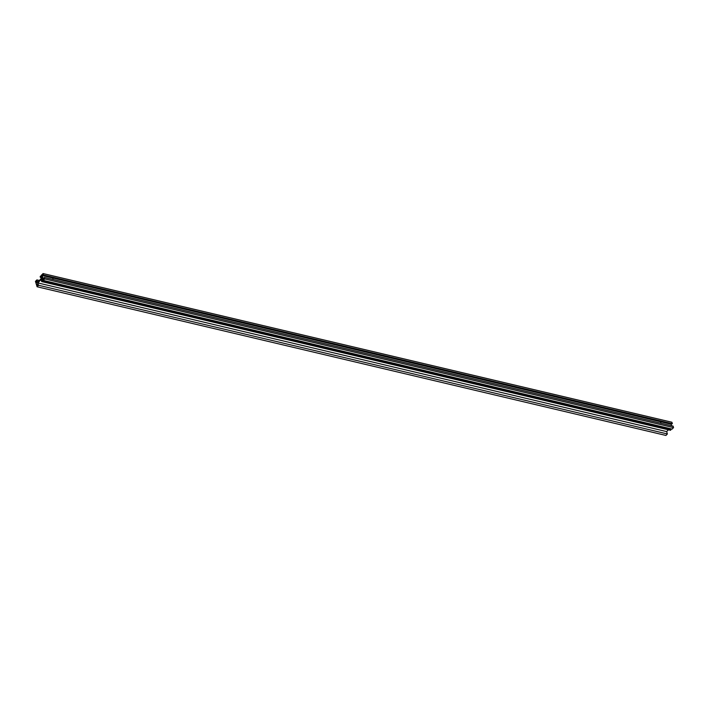 <?xml version="1.0" encoding="UTF-8"?>
<svg xmlns="http://www.w3.org/2000/svg" width="709" height="709" viewBox="0 0 709 709"><rect width="100%" height="100%" fill="white"/><g stroke="black" fill="none" stroke-linecap="round" stroke-linejoin="round"><path stroke-width="1.06" d="M37.09 286.755L38.534 285.257L37.816 282.9L42.531 278.034L43.258 280.392L44.702 278.903L44.25 277.432L43.32 279.293L42.159 275.509L43.072 274.569L43.515 275.021L43.063 273.55L41.618 275.039L42.336 277.405L37.621 282.262L36.895 279.904L35.45 281.393L35.902 282.864L36.833 281.003L37.169 282.102L36.026 283.281L36.514 284.858L37.648 283.68L37.994 284.788L37.072 285.727L36.638 285.284L37.09 286.755L665.937 435.45L667.382 433.961L666.664 431.595L668.41 429.796M35.92 281.943L37.063 282.217M38.534 285.257L667.382 433.961M37.816 282.9L666.664 431.595M43.515 275.021L672.362 423.716L671.91 422.245L43.063 273.55M36.895 279.904L39.349 280.48M43.258 280.392L672.105 429.096L673.55 427.607L673.098 426.136L44.25 277.432M44.702 278.903L673.55 427.607M660.965 423.158L660.735 422.422L660.965 423.158M52.847 278.672L53.078 279.408L52.847 278.672M671.485 425.754L671.352 423.867M42.159 275.509L671.006 424.212M43.205 275.331L672.362 423.716M42.664 279.922L42.611 279.665A1.037 0.612 -76.7 0 0 41.432 280.888L41.725 281.597L670.572 430.301L670.537 429.096L41.689 280.392L41.92 280.959L670.776 429.663M41.725 281.597L670.652 430.221M41.804 281.526L670.608 430.106M41.751 281.402L41.92 280.959M41.742 280.507L41.928 281.03M42.637 279.771L42.54 279.745A0.904 0.532 103.3 0 0 41.512 280.808L41.778 280.87M42.797 280.498L671.591 428.98M42.717 280.578L671.645 429.202M41.211 277.21L40.209 276.324L40.307 277.21A1.037 0.612 -76.7 0 0 41.494 276.014L41.946 276.129M41.937 276.102L41.202 275.305L41.734 275.429M41.175 275.5L41.45 276.563M41.113 277.325L40.395 277.157A0.904 0.532 103.3 0 0 41.423 276.093L41.521 276.12M40.564 276.563L41.157 277.281M40.537 276.421L41.441 276.643M671.29 429.246L42.443 280.542L671.326 429.237M41.911 281.118L670.758 429.822M41.007 275.943L41.512 276.058M42.265 279.284L42.965 279.452M40.661 277.618L41.858 277.901"/></g></svg>
